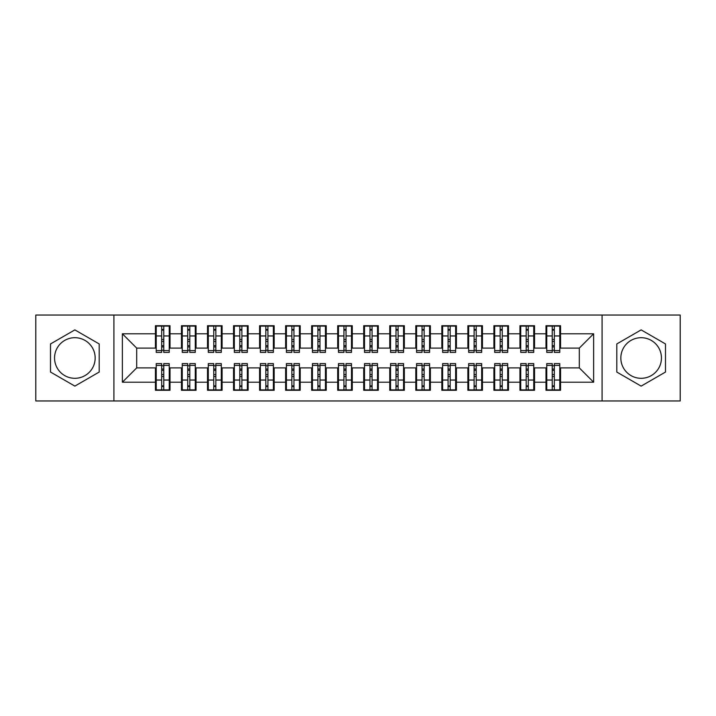 <?xml version="1.0" encoding="UTF-8"?>
<svg xmlns="http://www.w3.org/2000/svg" width="716" height="716" viewBox="0 0 716 716"><rect width="100%" height="100%" fill="white"/><g stroke="black" fill="none" stroke-linecap="round" stroke-linejoin="round"><path stroke-width="1.07" d="M641.142 337.692A20.308 20.308 0 0 0 620.835 358A20.308 20.308 0 0 0 641.142 378.308A20.308 20.308 0 0 0 661.45 358A20.308 20.308 0 0 0 641.142 337.692M74.858 378.308A20.308 20.308 0 0 1 54.55 358A20.308 20.308 0 0 1 74.858 337.692A20.308 20.308 0 0 1 95.165 358A20.308 20.308 0 0 1 74.858 378.308M602.093 400.96L680.2 400.96L680.2 315.04L602.093 315.04L602.093 400.96L113.907 400.96L113.907 315.04L35.8 315.04L35.8 400.96L113.907 400.96M552.233 341.469L554.318 341.469L552.233 341.469M554.318 374.531L552.233 374.531L554.318 374.531M526.197 341.469L528.274 341.469L526.197 341.469M528.274 374.531L526.197 374.531L528.274 374.531M500.162 341.469L502.238 341.469L500.162 341.469M502.238 374.531L500.162 374.531L502.238 374.531M474.126 341.469L476.203 341.469L474.126 341.469M476.203 374.531L474.126 374.531L476.203 374.531M448.082 341.469L450.167 341.469L448.082 341.469M450.167 374.531L448.082 374.531L450.167 374.531M422.046 341.469L424.132 341.469L422.046 341.469M424.132 374.531L422.046 374.531L424.132 374.531M396.011 341.469L398.096 341.469L396.011 341.469M398.096 374.531L396.011 374.531L398.096 374.531M369.975 341.469L372.06 341.469L369.975 341.469M372.06 374.531L369.975 374.531L372.06 374.531M343.94 341.469L346.025 341.469L343.94 341.469M346.025 374.531L343.94 374.531L346.025 374.531M317.904 341.469L319.989 341.469L317.904 341.469M319.989 374.531L317.904 374.531L319.989 374.531M291.868 341.469L293.954 341.469L291.868 341.469M293.954 374.531L291.868 374.531L293.954 374.531M265.833 341.469L267.918 341.469L265.833 341.469M267.918 374.531L265.833 374.531L267.918 374.531M239.797 341.469L241.874 341.469L239.797 341.469M241.874 374.531L239.797 374.531L241.874 374.531M213.762 341.469L215.838 341.469L213.762 341.469M215.838 374.531L213.762 374.531L215.838 374.531M187.726 341.469L189.803 341.469L187.726 341.469M189.803 374.531L187.726 374.531L189.803 374.531M602.093 315.04L113.907 315.04M156.222 348.11L136.693 348.11L122.373 333.79L122.373 382.21L155.435 382.21L155.435 390.283L170.014 390.283L170.014 382.21L181.47 382.21L181.47 390.283L196.05 390.283L196.05 382.21L207.506 382.21L207.506 390.283L222.094 390.283L222.094 382.21L233.55 382.21L233.55 390.283L248.13 390.283L248.13 382.21L259.586 382.21L259.586 390.283L274.165 390.283L274.165 382.21L285.621 382.21L285.621 390.283L300.201 390.283L300.201 382.21L311.657 382.21L311.657 390.283L326.236 390.283L326.236 382.21L337.692 382.21L337.692 390.283L352.272 390.283L352.272 382.21L363.728 382.21L363.728 390.283L378.308 390.283L378.308 382.21L389.764 382.21L389.764 390.283L404.343 390.283L404.343 382.21L415.799 382.21L415.799 390.283L430.379 390.283L430.379 382.21L441.835 382.21L441.835 390.283L456.414 390.283L456.414 382.21L467.87 382.21L467.87 390.283L482.45 390.283L482.45 382.21L493.906 382.21L493.906 390.283L508.494 390.283L508.494 382.21L519.95 382.21L519.95 390.283L534.53 390.283L534.53 382.21L545.986 382.21L545.986 390.283L560.565 390.283L560.565 367.89L579.307 367.89L579.307 348.11L559.778 348.11M122.373 333.79L155.435 333.79L155.435 348.11M579.307 348.11L593.627 333.79L560.565 333.79L560.565 325.717L545.986 325.717L545.986 333.79L534.53 333.79L534.53 325.717L519.95 325.717L519.95 333.79L508.494 333.79L508.494 325.717L493.906 325.717L493.906 333.79L482.45 333.79L482.45 325.717L467.87 325.717L467.87 333.79L456.414 333.79L456.414 325.717L441.835 325.717L441.835 333.79L430.379 333.79L430.379 325.717L415.799 325.717L415.799 333.79L404.343 333.79L404.343 325.717L389.764 325.717L389.764 333.79L378.308 333.79L378.308 325.717L363.728 325.717L363.728 333.79L352.272 333.79L352.272 325.717L337.692 325.717L337.692 333.79L326.236 333.79L326.236 325.717L311.657 325.717L311.657 333.79L300.201 333.79L300.201 325.717L285.621 325.717L285.621 333.79L274.165 333.79L274.165 325.717L259.586 325.717L259.586 333.79L248.13 333.79L248.13 325.717L233.55 325.717L233.55 333.79L222.094 333.79L222.094 325.717L207.506 325.717L207.506 333.79L196.05 333.79L196.05 325.717L181.47 325.717L181.47 333.79L170.014 333.79L170.014 325.717L155.435 325.717L155.435 333.79M593.627 333.79L593.627 382.21L560.565 382.21M534.53 382.21L534.53 367.89L546.764 367.89M545.986 382.21L545.986 367.89M560.565 333.79L560.565 348.11M508.494 382.21L508.494 367.89L520.729 367.89M519.95 382.21L519.95 367.89M545.986 333.79L545.986 348.11L533.742 348.11M534.53 333.79L534.53 348.11M482.45 382.21L482.45 367.89L494.693 367.89M493.906 382.21L493.906 367.89M519.95 333.79L519.95 348.11L507.707 348.11M508.494 333.79L508.494 348.11M456.414 382.21L456.414 367.89L468.658 367.89M467.87 382.21L467.87 367.89M493.906 333.79L493.906 348.11L481.671 348.11M482.45 333.79L482.45 348.11M430.379 382.21L430.379 367.89L442.622 367.89M441.835 382.21L441.835 367.89M467.87 333.79L467.87 348.11L455.636 348.11M456.414 333.79L456.414 348.11M404.343 382.21L404.343 367.89L416.578 367.89M415.799 382.21L415.799 367.89M441.835 333.79L441.835 348.11L429.6 348.11M430.379 333.79L430.379 348.11M378.308 382.21L378.308 367.89L390.542 367.89M389.764 382.21L389.764 367.89M415.799 333.79L415.799 348.11L403.564 348.11M404.343 333.79L404.343 348.11M352.272 382.21L352.272 367.89L364.507 367.89M363.728 382.21L363.728 367.89M389.764 333.79L389.764 348.11L377.529 348.11M378.308 333.79L378.308 348.11M326.236 382.21L326.236 367.89L338.471 367.89M337.692 382.21L337.692 367.89M363.728 333.79L363.728 348.11L351.493 348.11M352.272 333.79L352.272 348.11M300.201 382.21L300.201 367.89L312.436 367.89M311.657 382.21L311.657 367.89M337.692 333.79L337.692 348.11L325.458 348.11M326.236 333.79L326.236 348.11M274.165 382.21L274.165 367.89L286.4 367.89M285.621 382.21L285.621 367.89M311.657 333.79L311.657 348.11L299.422 348.11M300.201 333.79L300.201 348.11M248.13 382.21L248.13 367.89L260.364 367.89M259.586 382.21L259.586 367.89M285.621 333.79L285.621 348.11L273.378 348.11M274.165 333.79L274.165 348.11M222.094 382.21L222.094 367.89L234.329 367.89M233.55 382.21L233.55 367.89M259.586 333.79L259.586 348.11L247.342 348.11M248.13 333.79L248.13 348.11M196.05 382.21L196.05 367.89L208.293 367.89M207.506 382.21L207.506 367.89M233.55 333.79L233.55 348.11L221.307 348.11M222.094 333.79L222.094 348.11M170.014 382.21L170.014 367.89L182.258 367.89M181.47 382.21L181.47 367.89M207.506 333.79L207.506 348.11L195.271 348.11M196.05 333.79L196.05 348.11M161.682 341.469L163.767 341.469L161.682 341.469M163.767 374.531L161.682 374.531L163.767 374.531M122.373 382.21L136.693 367.89L156.222 367.89M155.435 382.21L155.435 367.89M181.47 333.79L181.47 348.11L169.236 348.11M170.014 333.79L170.014 348.11M99.202 343.949L74.858 329.888L50.514 343.949L50.514 372.051L74.858 386.112L99.202 372.051L99.202 343.949M616.798 343.949L616.798 372.051L641.142 386.112L665.486 372.051L665.486 343.949L641.142 329.888L616.798 343.949M136.693 348.11L136.693 367.89M546.764 348.11L545.986 348.11M520.729 348.11L519.95 348.11M494.693 348.11L493.906 348.11M468.658 348.11L467.87 348.11M442.622 348.11L441.835 348.11M416.578 348.11L415.799 348.11M390.542 348.11L389.764 348.11M364.507 348.11L363.728 348.11M338.471 348.11L337.692 348.11M312.436 348.11L311.657 348.11M286.4 348.11L285.621 348.11M260.364 348.11L259.586 348.11M234.329 348.11L233.55 348.11M208.293 348.11L207.506 348.11M182.258 348.11L181.47 348.11M169.236 367.89L170.014 367.89M195.271 367.89L196.05 367.89M221.307 367.89L222.094 367.89M247.342 367.89L248.13 367.89M273.378 367.89L274.165 367.89M299.422 367.89L300.201 367.89M325.458 367.89L326.236 367.89M351.493 367.89L352.272 367.89M377.529 367.89L378.308 367.89M403.564 367.89L404.343 367.89M429.6 367.89L430.379 367.89M455.636 367.89L456.414 367.89M481.671 367.89L482.45 367.89M507.707 367.89L508.494 367.89M533.742 367.89L534.53 367.89M559.778 367.89L560.565 367.89M593.627 382.21L579.307 367.89M156.222 325.977L169.236 325.977L156.222 325.977L156.222 352.406L161.682 352.406L161.682 326.075L169.236 326.111L169.236 352.406L163.767 352.406L163.767 326.111M161.682 329.458L163.767 329.458M161.682 350.214L163.767 350.214M163.767 346.947L161.682 346.947M161.682 345.667L163.767 345.667M170.014 338.086L169.236 338.086M170.014 341.469L169.236 341.469M156.222 338.086L155.435 338.086M156.222 341.469L155.435 341.469M169.236 390.023L156.222 390.023L169.236 390.023L169.236 363.594L163.767 363.594L163.767 389.925L156.222 389.889L156.222 363.594L161.682 363.594L161.682 389.889M163.767 386.542L161.682 386.542M163.767 365.786L161.682 365.786M161.682 369.053L163.767 369.053M163.767 370.333L161.682 370.333M155.435 377.914L156.222 377.914M155.435 374.531L156.222 374.531M169.236 377.914L170.014 377.914M169.236 374.531L170.014 374.531M182.258 325.977L195.271 325.977L182.258 325.977L182.258 352.406L187.726 352.406L187.726 326.075L195.271 326.111L195.271 352.406L189.803 352.406L189.803 326.111M187.726 329.458L189.803 329.458M187.726 350.214L189.803 350.214M189.803 346.947L187.726 346.947M187.726 345.667L189.803 345.667M196.05 338.086L195.271 338.086M196.05 341.469L195.271 341.469M182.258 338.086L181.47 338.086M182.258 341.469L181.47 341.469M208.293 325.977L221.307 325.977L208.293 325.977L208.293 352.406L213.762 352.406L213.762 326.075L221.307 326.111L221.307 352.406L215.838 352.406L215.838 326.111M213.762 329.458L215.838 329.458M213.762 350.214L215.838 350.214M215.838 346.947L213.762 346.947M213.762 345.667L215.838 345.667M222.094 338.086L221.307 338.086M222.094 341.469L221.307 341.469M208.293 338.086L207.506 338.086M208.293 341.469L207.506 341.469M234.329 325.977L247.342 325.977L234.329 325.977L234.329 352.406L239.797 352.406L239.797 326.075L247.342 326.111L247.342 352.406L241.874 352.406L241.874 326.111M239.797 329.458L241.874 329.458M239.797 350.214L241.874 350.214M241.874 346.947L239.797 346.947M239.797 345.667L241.874 345.667M248.13 338.086L247.342 338.086M248.13 341.469L247.342 341.469M234.329 338.086L233.55 338.086M234.329 341.469L233.55 341.469M260.364 325.977L273.378 325.977L260.364 325.977L260.364 352.406L265.833 352.406L265.833 326.075L273.378 326.111L273.378 352.406L267.918 352.406L267.918 326.111M265.833 329.458L267.918 329.458M265.833 350.214L267.918 350.214M267.918 346.947L265.833 346.947M265.833 345.667L267.918 345.667M274.165 338.086L273.378 338.086M274.165 341.469L273.378 341.469M260.364 338.086L259.586 338.086M260.364 341.469L259.586 341.469M195.271 390.023L182.258 390.023L195.271 390.023L195.271 363.594L189.803 363.594L189.803 389.925L182.258 389.889L182.258 363.594L187.726 363.594L187.726 389.889M189.803 386.542L187.726 386.542M189.803 365.786L187.726 365.786M187.726 369.053L189.803 369.053M189.803 370.333L187.726 370.333M181.47 377.914L182.258 377.914M181.47 374.531L182.258 374.531M195.271 377.914L196.05 377.914M195.271 374.531L196.05 374.531M221.307 390.023L208.293 390.023L221.307 390.023L221.307 363.594L215.838 363.594L215.838 389.925L208.293 389.889L208.293 363.594L213.762 363.594L213.762 389.889M215.838 386.542L213.762 386.542M215.838 365.786L213.762 365.786M213.762 369.053L215.838 369.053M215.838 370.333L213.762 370.333M207.506 377.914L208.293 377.914M207.506 374.531L208.293 374.531M221.307 377.914L222.094 377.914M221.307 374.531L222.094 374.531M247.342 390.023L234.329 390.023L247.342 390.023L247.342 363.594L241.874 363.594L241.874 389.925L234.329 389.889L234.329 363.594L239.797 363.594L239.797 389.889M241.874 386.542L239.797 386.542M241.874 365.786L239.797 365.786M239.797 369.053L241.874 369.053M241.874 370.333L239.797 370.333M233.55 377.914L234.329 377.914M233.55 374.531L234.329 374.531M247.342 377.914L248.13 377.914M247.342 374.531L248.13 374.531M273.378 390.023L260.364 390.023L273.378 390.023L273.378 363.594L267.918 363.594L267.918 389.925L260.364 389.889L260.364 363.594L265.833 363.594L265.833 389.889M267.918 386.542L265.833 386.542M267.918 365.786L265.833 365.786M265.833 369.053L267.918 369.053M267.918 370.333L265.833 370.333M259.586 377.914L260.364 377.914M259.586 374.531L260.364 374.531M273.378 377.914L274.165 377.914M273.378 374.531L274.165 374.531M286.4 325.977L299.422 325.977L286.4 325.977L286.4 352.406L291.868 352.406L291.868 326.075L299.422 326.111L299.422 352.406L293.954 352.406L293.954 326.111M291.868 329.458L293.954 329.458M291.868 350.214L293.954 350.214M293.954 346.947L291.868 346.947M291.868 345.667L293.954 345.667M300.201 338.086L299.422 338.086M300.201 341.469L299.422 341.469M286.4 338.086L285.621 338.086M286.4 341.469L285.621 341.469M299.422 390.023L286.4 390.023L299.422 390.023L299.422 363.594L293.954 363.594L293.954 389.925L286.4 389.889L286.4 363.594L291.868 363.594L291.868 389.889M293.954 386.542L291.868 386.542M293.954 365.786L291.868 365.786M291.868 369.053L293.954 369.053M293.954 370.333L291.868 370.333M285.621 377.914L286.4 377.914M285.621 374.531L286.4 374.531M299.422 377.914L300.201 377.914M299.422 374.531L300.201 374.531M312.436 325.977L325.458 325.977L312.436 325.977L312.436 352.406L317.904 352.406L317.904 326.075L325.458 326.111L325.458 352.406L319.989 352.406L319.989 326.111M317.904 329.458L319.989 329.458M317.904 350.214L319.989 350.214M319.989 346.947L317.904 346.947M317.904 345.667L319.989 345.667M326.236 338.086L325.458 338.086M326.236 341.469L325.458 341.469M312.436 338.086L311.657 338.086M312.436 341.469L311.657 341.469M325.458 390.023L312.436 390.023L325.458 390.023L325.458 363.594L319.989 363.594L319.989 389.925L312.436 389.889L312.436 363.594L317.904 363.594L317.904 389.889M319.989 386.542L317.904 386.542M319.989 365.786L317.904 365.786M317.904 369.053L319.989 369.053M319.989 370.333L317.904 370.333M311.657 377.914L312.436 377.914M311.657 374.531L312.436 374.531M325.458 377.914L326.236 377.914M325.458 374.531L326.236 374.531M338.471 325.977L351.493 325.977L338.471 325.977L338.471 352.406L343.94 352.406L343.94 326.075L351.493 326.111L351.493 352.406L346.025 352.406L346.025 326.111M343.94 329.458L346.025 329.458M343.94 350.214L346.025 350.214M346.025 346.947L343.94 346.947M343.94 345.667L346.025 345.667M352.272 338.086L351.493 338.086M352.272 341.469L351.493 341.469M338.471 338.086L337.692 338.086M338.471 341.469L337.692 341.469M351.493 390.023L338.471 390.023L351.493 390.023L351.493 363.594L346.025 363.594L346.025 389.925L338.471 389.889L338.471 363.594L343.94 363.594L343.94 389.889M346.025 386.542L343.94 386.542M346.025 365.786L343.94 365.786M343.94 369.053L346.025 369.053M346.025 370.333L343.94 370.333M337.692 377.914L338.471 377.914M337.692 374.531L338.471 374.531M351.493 377.914L352.272 377.914M351.493 374.531L352.272 374.531M364.507 325.977L377.529 325.977L364.507 325.977L364.507 352.406L369.975 352.406L369.975 326.075L377.529 326.111L377.529 352.406L372.06 352.406L372.06 326.111M369.975 329.458L372.06 329.458M369.975 350.214L372.06 350.214M372.06 346.947L369.975 346.947M369.975 345.667L372.06 345.667M378.308 338.086L377.529 338.086M378.308 341.469L377.529 341.469M364.507 338.086L363.728 338.086M364.507 341.469L363.728 341.469M377.529 390.023L364.507 390.023L377.529 390.023L377.529 363.594L372.06 363.594L372.06 389.925L364.507 389.889L364.507 363.594L369.975 363.594L369.975 389.889M372.06 386.542L369.975 386.542M372.06 365.786L369.975 365.786M369.975 369.053L372.06 369.053M372.06 370.333L369.975 370.333M363.728 377.914L364.507 377.914M363.728 374.531L364.507 374.531M377.529 377.914L378.308 377.914M377.529 374.531L378.308 374.531M390.542 325.977L403.564 325.977L390.542 325.977L390.542 352.406L396.011 352.406L396.011 326.075L403.564 326.111L403.564 352.406L398.096 352.406L398.096 326.111M396.011 329.458L398.096 329.458M396.011 350.214L398.096 350.214M398.096 346.947L396.011 346.947M396.011 345.667L398.096 345.667M404.343 338.086L403.564 338.086M404.343 341.469L403.564 341.469M390.542 338.086L389.764 338.086M390.542 341.469L389.764 341.469M403.564 390.023L390.542 390.023L403.564 390.023L403.564 363.594L398.096 363.594L398.096 389.925L390.542 389.889L390.542 363.594L396.011 363.594L396.011 389.889M398.096 386.542L396.011 386.542M398.096 365.786L396.011 365.786M396.011 369.053L398.096 369.053M398.096 370.333L396.011 370.333M389.764 377.914L390.542 377.914M389.764 374.531L390.542 374.531M403.564 377.914L404.343 377.914M403.564 374.531L404.343 374.531M416.578 325.977L429.6 325.977L416.578 325.977L416.578 352.406L422.046 352.406L422.046 326.075L429.6 326.111L429.6 352.406L424.132 352.406L424.132 326.111M422.046 329.458L424.132 329.458M422.046 350.214L424.132 350.214M424.132 346.947L422.046 346.947M422.046 345.667L424.132 345.667M430.379 338.086L429.6 338.086M430.379 341.469L429.6 341.469M416.578 338.086L415.799 338.086M416.578 341.469L415.799 341.469M429.6 390.023L416.578 390.023L429.6 390.023L429.6 363.594L424.132 363.594L424.132 389.925L416.578 389.889L416.578 363.594L422.046 363.594L422.046 389.889M424.132 386.542L422.046 386.542M424.132 365.786L422.046 365.786M422.046 369.053L424.132 369.053M424.132 370.333L422.046 370.333M415.799 377.914L416.578 377.914M415.799 374.531L416.578 374.531M429.6 377.914L430.379 377.914M429.6 374.531L430.379 374.531M442.622 325.977L455.636 325.977L442.622 325.977L442.622 352.406L448.082 352.406L448.082 326.075L455.636 326.111L455.636 352.406L450.167 352.406L450.167 326.111M448.082 329.458L450.167 329.458M448.082 350.214L450.167 350.214M450.167 346.947L448.082 346.947M448.082 345.667L450.167 345.667M456.414 338.086L455.636 338.086M456.414 341.469L455.636 341.469M442.622 338.086L441.835 338.086M442.622 341.469L441.835 341.469M455.636 390.023L442.622 390.023L455.636 390.023L455.636 363.594L450.167 363.594L450.167 389.925L442.622 389.889L442.622 363.594L448.082 363.594L448.082 389.889M450.167 386.542L448.082 386.542M450.167 365.786L448.082 365.786M448.082 369.053L450.167 369.053M450.167 370.333L448.082 370.333M441.835 377.914L442.622 377.914M441.835 374.531L442.622 374.531M455.636 377.914L456.414 377.914M455.636 374.531L456.414 374.531M468.658 325.977L481.671 325.977L468.658 325.977L468.658 352.406L474.126 352.406L474.126 326.075L481.671 326.111L481.671 352.406L476.203 352.406L476.203 326.111M474.126 329.458L476.203 329.458M474.126 350.214L476.203 350.214M476.203 346.947L474.126 346.947M474.126 345.667L476.203 345.667M482.45 338.086L481.671 338.086M482.45 341.469L481.671 341.469M468.658 338.086L467.87 338.086M468.658 341.469L467.87 341.469M481.671 390.023L468.658 390.023L481.671 390.023L481.671 363.594L476.203 363.594L476.203 389.925L468.658 389.889L468.658 363.594L474.126 363.594L474.126 389.889M476.203 386.542L474.126 386.542M476.203 365.786L474.126 365.786M474.126 369.053L476.203 369.053M476.203 370.333L474.126 370.333M467.87 377.914L468.658 377.914M467.87 374.531L468.658 374.531M481.671 377.914L482.45 377.914M481.671 374.531L482.45 374.531M494.693 325.977L507.707 325.977L494.693 325.977L494.693 352.406L500.162 352.406L500.162 326.075L507.707 326.111L507.707 352.406L502.238 352.406L502.238 326.111M500.162 329.458L502.238 329.458M500.162 350.214L502.238 350.214M502.238 346.947L500.162 346.947M500.162 345.667L502.238 345.667M508.494 338.086L507.707 338.086M508.494 341.469L507.707 341.469M494.693 338.086L493.906 338.086M494.693 341.469L493.906 341.469M507.707 390.023L494.693 390.023L507.707 390.023L507.707 363.594L502.238 363.594L502.238 389.925L494.693 389.889L494.693 363.594L500.162 363.594L500.162 389.889M502.238 386.542L500.162 386.542M502.238 365.786L500.162 365.786M500.162 369.053L502.238 369.053M502.238 370.333L500.162 370.333M493.906 377.914L494.693 377.914M493.906 374.531L494.693 374.531M507.707 377.914L508.494 377.914M507.707 374.531L508.494 374.531M520.729 325.977L533.742 325.977L520.729 325.977L520.729 352.406L526.197 352.406L526.197 326.075L533.742 326.111L533.742 352.406L528.274 352.406L528.274 326.111M526.197 329.458L528.274 329.458M526.197 350.214L528.274 350.214M528.274 346.947L526.197 346.947M526.197 345.667L528.274 345.667M534.53 338.086L533.742 338.086M534.53 341.469L533.742 341.469M520.729 338.086L519.95 338.086M520.729 341.469L519.95 341.469M533.742 390.023L520.729 390.023L533.742 390.023L533.742 363.594L528.274 363.594L528.274 389.925L520.729 389.889L520.729 363.594L526.197 363.594L526.197 389.889M528.274 386.542L526.197 386.542M528.274 365.786L526.197 365.786M526.197 369.053L528.274 369.053M528.274 370.333L526.197 370.333M519.95 377.914L520.729 377.914M519.95 374.531L520.729 374.531M533.742 377.914L534.53 377.914M533.742 374.531L534.53 374.531M546.764 325.977L559.778 325.977L546.764 325.977L546.764 352.406L552.233 352.406L552.233 326.075L559.778 326.111L559.778 352.406L554.318 352.406L554.318 326.111M552.233 329.458L554.318 329.458M552.233 350.214L554.318 350.214M554.318 346.947L552.233 346.947M552.233 345.667L554.318 345.667M560.565 338.086L559.778 338.086M560.565 341.469L559.778 341.469M546.764 338.086L545.986 338.086M546.764 341.469L545.986 341.469M559.778 390.023L546.764 390.023L559.778 390.023L559.778 363.594L554.318 363.594L554.318 389.925L546.764 389.889L546.764 363.594L552.233 363.594L552.233 389.889M554.318 386.542L552.233 386.542M554.318 365.786L552.233 365.786M552.233 369.053L554.318 369.053M554.318 370.333L552.233 370.333M545.986 377.914L546.764 377.914M545.986 374.531L546.764 374.531M559.778 377.914L560.565 377.914M559.778 374.531L560.565 374.531M156.222 326.111L161.682 326.111M163.767 350.616L169.236 350.616M163.767 335.956L169.236 335.956M156.222 350.616L161.682 350.616M156.222 335.956L161.682 335.956M161.682 339.482L163.767 339.482M161.682 330.148L163.767 330.148M169.236 389.889L163.767 389.889M161.682 365.384L156.222 365.384M161.682 380.044L156.222 380.044M169.236 365.384L163.767 365.384M169.236 380.044L163.767 380.044M163.767 376.518L161.682 376.518M163.767 385.852L161.682 385.852M182.258 326.111L187.726 326.111M189.803 350.616L195.271 350.616M189.803 335.956L195.271 335.956M182.258 350.616L187.726 350.616M182.258 335.956L187.726 335.956M187.726 339.482L189.803 339.482M187.726 330.148L189.803 330.148M208.293 326.111L213.762 326.111M215.838 350.616L221.307 350.616M215.838 335.956L221.307 335.956M208.293 350.616L213.762 350.616M208.293 335.956L213.762 335.956M213.762 339.482L215.838 339.482M213.762 330.148L215.838 330.148M234.329 326.111L239.797 326.111M241.874 350.616L247.342 350.616M241.874 335.956L247.342 335.956M234.329 350.616L239.797 350.616M234.329 335.956L239.797 335.956M239.797 339.482L241.874 339.482M239.797 330.148L241.874 330.148M260.364 326.111L265.833 326.111M267.918 350.616L273.378 350.616M267.918 335.956L273.378 335.956M260.364 350.616L265.833 350.616M260.364 335.956L265.833 335.956M265.833 339.482L267.918 339.482M265.833 330.148L267.918 330.148M195.271 389.889L189.803 389.889M187.726 365.384L182.258 365.384M187.726 380.044L182.258 380.044M195.271 365.384L189.803 365.384M195.271 380.044L189.803 380.044M189.803 376.518L187.726 376.518M189.803 385.852L187.726 385.852M221.307 389.889L215.838 389.889M213.762 365.384L208.293 365.384M213.762 380.044L208.293 380.044M221.307 365.384L215.838 365.384M221.307 380.044L215.838 380.044M215.838 376.518L213.762 376.518M215.838 385.852L213.762 385.852M247.342 389.889L241.874 389.889M239.797 365.384L234.329 365.384M239.797 380.044L234.329 380.044M247.342 365.384L241.874 365.384M247.342 380.044L241.874 380.044M241.874 376.518L239.797 376.518M241.874 385.852L239.797 385.852M273.378 389.889L267.918 389.889M265.833 365.384L260.364 365.384M265.833 380.044L260.364 380.044M273.378 365.384L267.918 365.384M273.378 380.044L267.918 380.044M267.918 376.518L265.833 376.518M267.918 385.852L265.833 385.852M286.4 326.111L291.868 326.111M293.954 350.616L299.422 350.616M293.954 335.956L299.422 335.956M286.4 350.616L291.868 350.616M286.4 335.956L291.868 335.956M291.868 339.482L293.954 339.482M291.868 330.148L293.954 330.148M299.422 389.889L293.954 389.889M291.868 365.384L286.4 365.384M291.868 380.044L286.4 380.044M299.422 365.384L293.954 365.384M299.422 380.044L293.954 380.044M293.954 376.518L291.868 376.518M293.954 385.852L291.868 385.852M312.436 326.111L317.904 326.111M319.989 350.616L325.458 350.616M319.989 335.956L325.458 335.956M312.436 350.616L317.904 350.616M312.436 335.956L317.904 335.956M317.904 339.482L319.989 339.482M317.904 330.148L319.989 330.148M325.458 389.889L319.989 389.889M317.904 365.384L312.436 365.384M317.904 380.044L312.436 380.044M325.458 365.384L319.989 365.384M325.458 380.044L319.989 380.044M319.989 376.518L317.904 376.518M319.989 385.852L317.904 385.852M338.471 326.111L343.94 326.111M346.025 350.616L351.493 350.616M346.025 335.956L351.493 335.956M338.471 350.616L343.94 350.616M338.471 335.956L343.94 335.956M343.94 339.482L346.025 339.482M343.94 330.148L346.025 330.148M351.493 389.889L346.025 389.889M343.94 365.384L338.471 365.384M343.94 380.044L338.471 380.044M351.493 365.384L346.025 365.384M351.493 380.044L346.025 380.044M346.025 376.518L343.94 376.518M346.025 385.852L343.94 385.852M364.507 326.111L369.975 326.111M372.06 350.616L377.529 350.616M372.06 335.956L377.529 335.956M364.507 350.616L369.975 350.616M364.507 335.956L369.975 335.956M369.975 339.482L372.06 339.482M369.975 330.148L372.06 330.148M377.529 389.889L372.06 389.889M369.975 365.384L364.507 365.384M369.975 380.044L364.507 380.044M377.529 365.384L372.06 365.384M377.529 380.044L372.06 380.044M372.06 376.518L369.975 376.518M372.06 385.852L369.975 385.852M390.542 326.111L396.011 326.111M398.096 350.616L403.564 350.616M398.096 335.956L403.564 335.956M390.542 350.616L396.011 350.616M390.542 335.956L396.011 335.956M396.011 339.482L398.096 339.482M396.011 330.148L398.096 330.148M403.564 389.889L398.096 389.889M396.011 365.384L390.542 365.384M396.011 380.044L390.542 380.044M403.564 365.384L398.096 365.384M403.564 380.044L398.096 380.044M398.096 376.518L396.011 376.518M398.096 385.852L396.011 385.852M416.578 326.111L422.046 326.111M424.132 350.616L429.6 350.616M424.132 335.956L429.6 335.956M416.578 350.616L422.046 350.616M416.578 335.956L422.046 335.956M422.046 339.482L424.132 339.482M422.046 330.148L424.132 330.148M429.6 389.889L424.132 389.889M422.046 365.384L416.578 365.384M422.046 380.044L416.578 380.044M429.6 365.384L424.132 365.384M429.6 380.044L424.132 380.044M424.132 376.518L422.046 376.518M424.132 385.852L422.046 385.852M442.622 326.111L448.082 326.111M450.167 350.616L455.636 350.616M450.167 335.956L455.636 335.956M442.622 350.616L448.082 350.616M442.622 335.956L448.082 335.956M448.082 339.482L450.167 339.482M448.082 330.148L450.167 330.148M455.636 389.889L450.167 389.889M448.082 365.384L442.622 365.384M448.082 380.044L442.622 380.044M455.636 365.384L450.167 365.384M455.636 380.044L450.167 380.044M450.167 376.518L448.082 376.518M450.167 385.852L448.082 385.852M468.658 326.111L474.126 326.111M476.203 350.616L481.671 350.616M476.203 335.956L481.671 335.956M468.658 350.616L474.126 350.616M468.658 335.956L474.126 335.956M474.126 339.482L476.203 339.482M474.126 330.148L476.203 330.148M481.671 389.889L476.203 389.889M474.126 365.384L468.658 365.384M474.126 380.044L468.658 380.044M481.671 365.384L476.203 365.384M481.671 380.044L476.203 380.044M476.203 376.518L474.126 376.518M476.203 385.852L474.126 385.852M494.693 326.111L500.162 326.111M502.238 350.616L507.707 350.616M502.238 335.956L507.707 335.956M494.693 350.616L500.162 350.616M494.693 335.956L500.162 335.956M500.162 339.482L502.238 339.482M500.162 330.148L502.238 330.148M507.707 389.889L502.238 389.889M500.162 365.384L494.693 365.384M500.162 380.044L494.693 380.044M507.707 365.384L502.238 365.384M507.707 380.044L502.238 380.044M502.238 376.518L500.162 376.518M502.238 385.852L500.162 385.852M520.729 326.111L526.197 326.111M528.274 350.616L533.742 350.616M528.274 335.956L533.742 335.956M520.729 350.616L526.197 350.616M520.729 335.956L526.197 335.956M526.197 339.482L528.274 339.482M526.197 330.148L528.274 330.148M533.742 389.889L528.274 389.889M526.197 365.384L520.729 365.384M526.197 380.044L520.729 380.044M533.742 365.384L528.274 365.384M533.742 380.044L528.274 380.044M528.274 376.518L526.197 376.518M528.274 385.852L526.197 385.852M546.764 326.111L552.233 326.111M554.318 350.616L559.778 350.616M554.318 335.956L559.778 335.956M546.764 350.616L552.233 350.616M546.764 335.956L552.233 335.956M552.233 339.482L554.318 339.482M552.233 330.148L554.318 330.148M559.778 389.889L554.318 389.889M552.233 365.384L546.764 365.384M552.233 380.044L546.764 380.044M559.778 365.384L554.318 365.384M559.778 380.044L554.318 380.044M554.318 376.518L552.233 376.518M554.318 385.852L552.233 385.852"/></g></svg>
